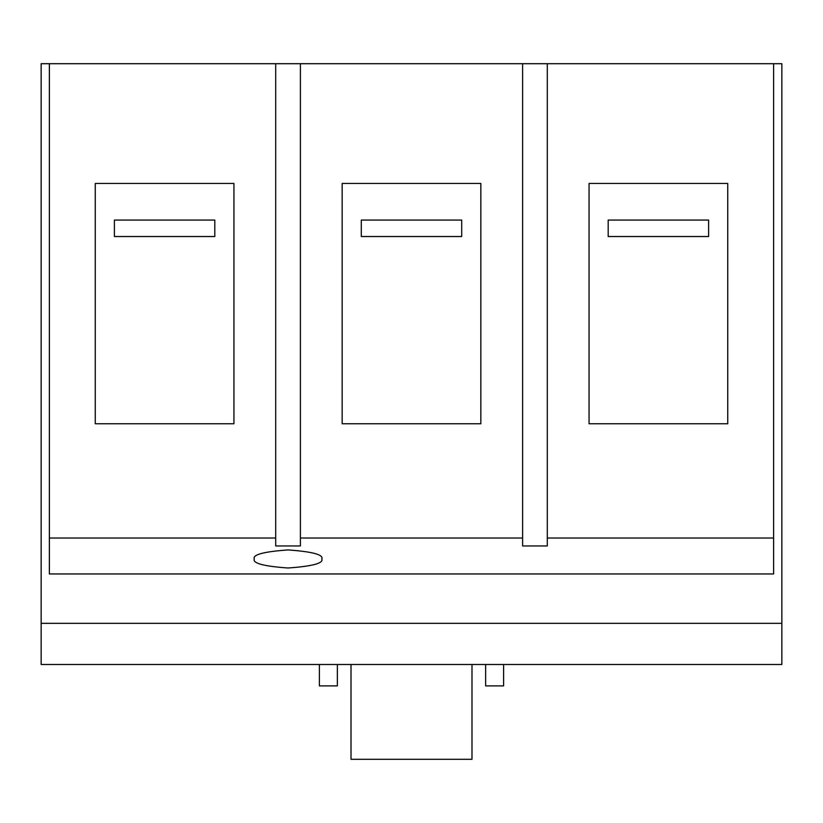 <?xml version="1.0" encoding="UTF-8"?>
<svg xmlns="http://www.w3.org/2000/svg" width="823" height="823" viewBox="0 0 823 823"><rect width="100%" height="100%" fill="white"/><g stroke="black" fill="none" stroke-linecap="round" stroke-linejoin="round"><path stroke-width="1.23" d="M254.307 558.961C252.394 563.241 263.638 566.255 288.05 568.004C312.462 566.255 323.706 563.241 321.793 558.961C323.706 554.692 312.462 551.677 288.05 549.929C263.638 551.677 252.394 554.692 254.307 558.961M275.705 63.7L275.705 545.958L300.395 545.958L300.395 63.7L49.38 63.7L49.38 573.96L773.62 573.96L773.62 538.016L547.295 538.016L547.295 63.7L300.395 63.7M275.705 538.016L49.38 538.016M522.605 63.7L522.605 545.958L547.295 545.958L547.295 538.016M522.605 538.016L300.395 538.016M49.38 63.7L41.15 63.7L41.15 623.34L781.85 623.34L781.85 63.7L547.295 63.7M233.938 423.763L233.938 183.447L95.262 183.447L95.262 423.763L233.938 423.763M480.838 423.763L480.838 183.447L342.162 183.447L342.162 423.763L480.838 423.763M727.738 423.763L727.738 183.447L589.062 183.447L589.062 423.763L727.738 423.763M773.62 63.7L773.62 538.016M503.604 664.49L503.604 685.888L485.642 685.888L485.642 664.49M781.85 623.34L781.85 664.49L41.15 664.49L41.15 623.34M337.358 664.49L337.358 685.888L319.396 685.888L319.396 664.49M214.803 236.53L114.397 236.53L114.397 220.07L214.803 220.07L214.803 236.53M461.703 236.53L361.297 236.53L361.297 220.07L461.703 220.07L461.703 236.53M708.603 236.53L608.197 236.53L608.197 220.07L708.603 220.07L708.603 236.53M351.01 664.49L351.01 759.3L471.991 759.3L471.991 664.49"/></g></svg>
